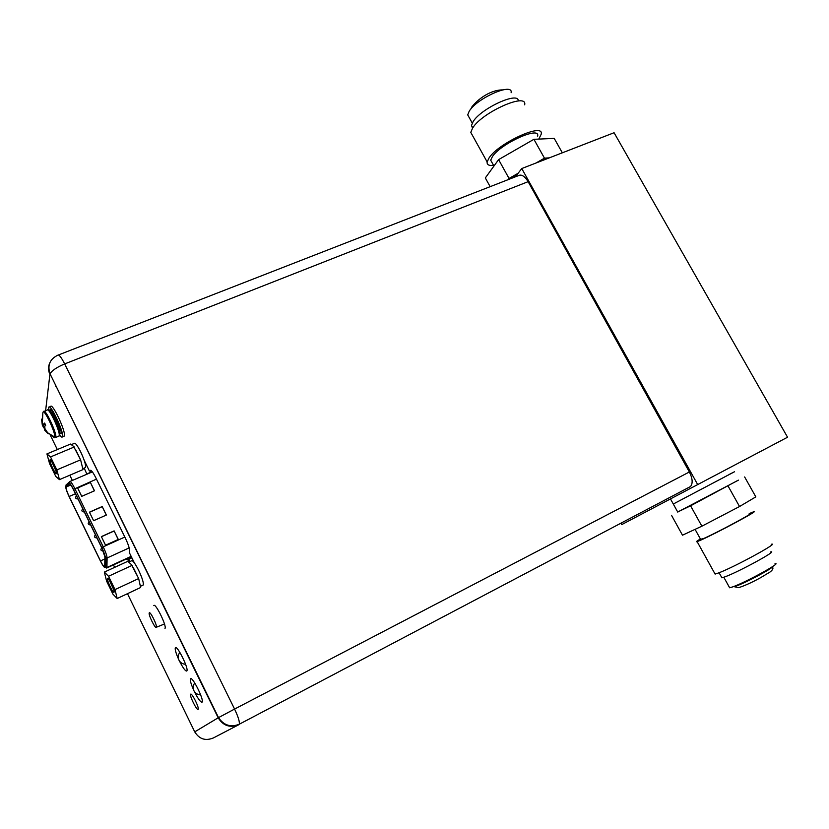 <?xml version="1.0" encoding="UTF-8"?>
<svg xmlns="http://www.w3.org/2000/svg" width="829" height="829" viewBox="0 0 829 829"><rect width="100%" height="100%" fill="white"/><g stroke="black" fill="none" stroke-linecap="round" stroke-linejoin="round"><path stroke-width="1.24" d="M620.9 523.203L621.677 524.633L787.55 437.225L614.082 132.733L521.762 168.546L515.4 176.815M697.707 484.613L521.762 168.546M734.546 471.742L673.293 504.011L734.473 471.763M156.329 627.335C155.386 629.232 148.184 614.59 149.23 612.932L149.261 612.869C150.132 610.838 157.375 625.46 156.38 627.242L156.329 627.335M131.407 558.052L130.847 556.912M89.439 512.167L102.205 506.54L106.361 515.047L93.604 520.705L89.439 512.167M105.552 545.202L101.366 536.612L114.112 530.881L118.298 539.43L105.552 545.202M81.719 496.343L77.584 487.846L90.351 482.333L94.496 490.789L81.719 496.343M69.17 496.488C67.045 491.949 65.988 488.841 66.019 487.151L69.418 483.939C70.092 483.763 71.418 485.639 73.398 489.556L101.78 547.845L104.91 556.819L104.723 566.715C104.122 567.243 102.713 565.316 100.496 560.932L69.17 496.488L75.449 493.773M102.205 506.54L106.257 515.089M89.491 512.281L102.154 506.706M114.112 530.881L118.195 539.482M101.418 536.715L114.06 531.037M90.351 482.333L94.382 490.841M77.636 487.97L90.309 482.499M689.365 471.991L528.125 181.675L64.672 363.921L234.576 709.064L689.365 471.991C692.629 478.488 693.013 483.338 690.516 486.53L239.27 724.235C239.778 721.79 238.203 716.733 234.576 709.064L218.182 717.8C223.229 725.903 230.151 728.183 238.959 724.619L213.405 737.934C205.468 741.157 199.24 739.126 194.732 731.862L218.182 717.8L50.051 373.848C51.864 370.573 56.745 367.268 64.672 363.921C61.17 357.071 58.859 354.18 57.74 355.247C49.813 359.133 47.243 365.33 50.051 373.848L218.514 717.603C223.757 725.375 230.669 727.582 239.27 724.235L690.516 486.53M58.476 354.957L518.125 175.758C521.275 173.986 524.612 175.955 528.125 181.675M90.112 470.727L90.755 472.551M154.329 605.439L153.8 605.605C155.22 602.31 166.774 625.574 165.064 628.341L164.981 628.486M178.494 659.014C175.986 653.304 174.919 649.604 175.282 647.915L175.396 647.739C177.033 644.879 188.618 668.039 186.929 670.816L186.784 671.034C185.395 671.272 182.929 667.894 179.385 660.9M193.458 689.583C191.064 684.112 190.048 680.568 190.411 678.972L190.556 678.744C192.328 676.226 203.872 699.179 202.214 701.945L202.027 702.194C200.514 702.236 197.934 698.65 194.318 691.438M198.1 709.396C196.867 710.743 189.53 696.049 190.566 694.329L190.67 694.184C191.831 692.671 199.271 707.51 198.214 709.241L198.1 709.396M134.371 562.912L129.438 552.829L129.542 550.404C129.438 547.896 128.091 543.917 125.521 538.467L95.801 477.773C93.19 472.613 91.377 470.126 90.371 470.333L89.428 471.027L84.226 460.396M84.175 468.095L86.91 474.198M129.873 561.585L128.744 559.274L128.288 560.259L126.246 559.026M49.667 363.175C48.072 366.895 48.155 370.636 49.906 374.387L45.605 410.759M89.428 471.027L90.921 470.385M86.993 473.867L90.838 472.219M128.744 559.274L131.884 557.834M512.602 177.903L517.089 174.618M508.136 179.655L509.047 178.453L518.156 173.24M535.98 163.033L544.466 158.163L549.358 157.842M490.146 186.66L485.328 177.934L498.602 159.624L533.907 139.313L554.218 138.391L562.331 152.805M544.466 158.163L533.907 139.313M509.047 178.453L498.602 159.624M537.606 136.163C540.529 125.604 500.934 143.448 492.405 156.619L490.695 160.184L492.208 162.919M539.016 138.671L541.171 134.277C544.57 122.101 498.83 142.723 489.089 157.883L487.141 161.945C486.799 164.743 488.944 165.893 493.587 165.396M524.664 104.848C527.648 92.019 481.939 112.319 472.603 128.112L470.779 132.371L472.675 135.78M518.249 100.983C519.047 90.952 480.872 108.392 473.069 121.718L471.483 125.48L472.571 128.163M511.12 92.724C513.327 82.123 476.613 98.299 469.173 111.304L467.711 114.868L469.297 117.718M729.385 474.354L733.841 472.074M677.718 512.021L738.401 480.178M738.37 480.126L690.588 505.814L677.697 511.98M671.542 515.369L682.485 535.192L701.883 526.187L690.588 505.814M728.111 486.105L739.541 506.519L701.883 526.187M744.639 476.965L755.83 496.872L739.541 506.519M700.588 539.306L703.935 538.394C717.24 532.581 757.074 511.151 749.406 513.949M700.391 538.964C696.547 541.264 695.458 542.145 697.137 541.627L700.702 540.166C715.966 533.503 762.006 508.747 753.126 511.99L749.209 513.607M714.681 573.326L715.095 574.082L718.805 572.86C734.556 566.963 780.607 541.834 771.25 544.28M721.52 577.108L721.904 577.813L725.188 576.766C739.002 571.73 778.856 549.928 770.69 551.917M729.23 587.036L729.644 587.782L732.753 586.87C745.748 582.372 782.721 562.052 775.011 563.668M106.578 581.067L104.34 572.103L108.526 576.279L115.003 589.595L117.179 598.517L112.931 594.165L106.578 581.067M107.521 578.642C108.091 576.507 114.92 590.569 113.987 591.947L113.905 592.051C113.003 593.108 107.159 581.15 107.469 578.891L107.521 578.642M104.34 572.103L127.832 561.295L131.417 564.611L128.599 562.01M131.417 564.611L138.671 578.549L140.64 587.502L117.179 598.517M133.355 567.699L137.51 576.186M139.023 580.155L140.288 585.916M128.92 562.031L131.417 560.87C132.526 559.907 134.94 563.057 138.661 570.321C142.132 577.73 143.676 582.611 143.293 584.963L142.681 585.253M115.003 589.595L138.671 578.549M108.526 576.279L132.205 565.337M113.552 589.346L109.48 580.518M114.07 592.134L114.081 592.103C114.951 590.507 108.008 576.279 107.428 578.466L107.428 578.476C106.568 580.062 113.438 594.175 114.07 592.134M49.585 463.67L46.932 453.909L50.538 456.924L56.838 469.898L59.439 479.639L55.781 476.426L49.585 463.67M50.03 460.282C50.227 457.421 56.88 471.11 56.331 473.235L56.206 473.483C55.305 474.468 49.688 462.53 50.02 460.354L50.03 460.282M46.932 453.909L70.517 444.054L73.626 446.448L71.19 444.572M73.626 446.448L80.6 459.836L82.993 469.587L59.439 479.639M75.429 449.256L79.47 457.535M81.035 461.587L82.568 467.857M71.667 444.489L74.206 443.432C75.18 442.51 77.325 445.318 80.651 451.836C84.32 459.712 85.957 464.934 85.574 467.504L84.972 467.753M56.838 469.898L80.6 459.836M50.538 456.924L74.309 446.966M55.864 470.758L52.02 462.105M56.413 473.411C56.973 471.359 50.507 457.826 49.978 459.95L49.947 460.105C49.439 462.25 55.844 475.639 56.382 473.546L56.413 473.411M44.248 411.308L47.118 410.148C48.32 406.148 60.341 431.432 59.242 435.681L58.558 436.282M44.859 429.308L42.352 425.35L41.543 419.132L42.528 423.723L43.688 424.137L44.642 423.059L45.709 425.256L44.756 426.334L44.932 428.645L48.269 433.826L44.745 430.261L44.383 429.505L45.18 429.173M44.072 427.681L43.585 424.852L42.352 425.35M44.756 426.738L43.326 427.329M43.253 424.023L43.585 424.852L45.263 424.417M44.932 423.712L44.611 423.101M44.528 423.795L43.688 424.137M48.196 433.774L47.522 432.396M46.901 431.785L46.351 432.013M45.574 429.919L44.745 430.261M44.103 427.691L44.776 427.37M48.932 410.946L48.724 407.319C50.134 402.728 63.874 431.608 62.569 436.448L62.455 436.842C61.999 437.65 60.921 436.862 59.232 434.469M49.408 407.039L50.569 406.573C52.009 401.972 65.74 430.842 64.413 435.681L63.605 436.365M92.361 471.867L69.999 481.452M124.827 537.047L103.221 546.829L74.786 488.499C72.33 483.618 70.683 481.297 69.843 481.525L69.139 483.317L65.729 486.561C65.709 488.385 66.838 491.752 69.128 496.654L100.454 561.057C102.848 565.803 104.371 567.886 105.014 567.316L105.21 557.399C105.076 555.409 103.946 552.176 101.832 547.7L73.429 489.39C71.294 485.152 69.864 483.12 69.139 483.317M73.429 489.39L96.475 479.131M131.169 556.363L106.92 567.513L107.096 557.979C106.941 555.699 105.646 551.979 103.221 546.829L101.832 547.7M105.21 557.399L107.096 557.979L129.169 547.907M106.309 568.072L106.92 567.513L105.076 566.932M65.854 486.302L66.527 484.561M70.724 484.934L66.123 486.913M105.086 566.217L105.718 565.927M104.879 558.933L100.496 560.932M82.848 508.965L82.682 508.944C81.366 510.488 81.677 511.493 83.625 511.918L84.206 511.762M95.542 535.016L95.376 534.985C93.936 536.56 94.33 537.555 96.547 537.938L96.9 537.803M101.915 548.104L101.739 548.052C100.247 549.658 100.682 550.643 103.045 550.984L103.159 550.891M89.024 521.928C87.656 523.513 87.998 524.508 90.071 524.912L90.548 524.767M76.382 495.96C75.097 497.504 75.366 498.498 77.19 498.954L77.895 498.789M55.792 386.397L55.875 385.734M50.186 434.904L57.325 449.567M69.812 475.214L72.351 480.447M113.304 564.57L114.661 567.347M127.479 593.688L194.732 731.862M733.147 586.725L736.37 585.968C745.882 582.683 773.374 567.979 772.493 566.632M48.341 433.173L54.787 437.132C55.771 433.266 44.88 409.827 43.118 412.023L43.668 411.547C44.828 407.557 56.859 432.862 55.802 437.101L54.061 436.842M42.352 423.36L42.849 412.718M59.149 436.033L55.709 437.453L54.787 437.132C54.579 438.209 53.792 437.847 52.424 436.044M49.315 411.412C51.388 410.832 60.206 430.22 59.336 433.432L59.128 433.754M59.242 433.743L59.823 433.235C60.766 429.588 50.538 408.086 49.471 411.443M49.781 411.215L50.382 410.396C51.916 406.801 63.564 434.541 60.921 433.059L59.128 433.702M49.906 410.51C50.248 404.749 62.32 429.443 61.253 433.743L59.657 433.567M59.356 433.225L58.911 432.665M670.485 498.944L677.801 512.167M179.872 652.402C177.997 654.817 177.696 657.428 179.002 660.247C180.453 662.775 182.639 664.112 185.561 664.247M194.763 683.003C192.919 685.448 192.66 688.07 193.986 690.878C195.468 693.417 197.675 694.743 200.618 694.837M156.38 627.242L164.463 623.988M65.895 485.141L69.18 482.126L73.449 489.348L101.853 547.658L105.843 557.99L105.687 567.513L106.848 567.938L131.334 556.694M66.051 487.037L70.776 485.006M105.076 566.549L105.708 566.259M175.282 647.915L175.872 647.625M190.411 678.972L191.002 678.671M490.695 160.184L493.939 166.049M470.779 132.371L487.141 161.945M471.483 125.48L472.789 127.842M467.711 114.868L472.271 123.096M502.612 89.895C490.115 89.915 477.628 99.418 471.877 106.92L470.862 109.024M700.795 539.679L695.075 529.348M715.095 574.082L697.137 541.627M721.904 577.813L719.095 572.746M729.644 587.782L723.821 577.274M772.296 566.984C773.612 568.197 772.835 569.886 769.986 572.051L760.566 577.709C752.11 582.372 744.794 585.699 738.629 587.668L733.603 586.549M684.008 460.002L682.992 460.52M140.381 586.331L143.293 584.963M108.599 579.243L107.469 578.891M82.776 468.696L85.574 467.504M51.108 460.727L50.02 460.354M46.113 430.821L47.554 432.427M62.455 436.842L64.299 436.085"/></g></svg>
